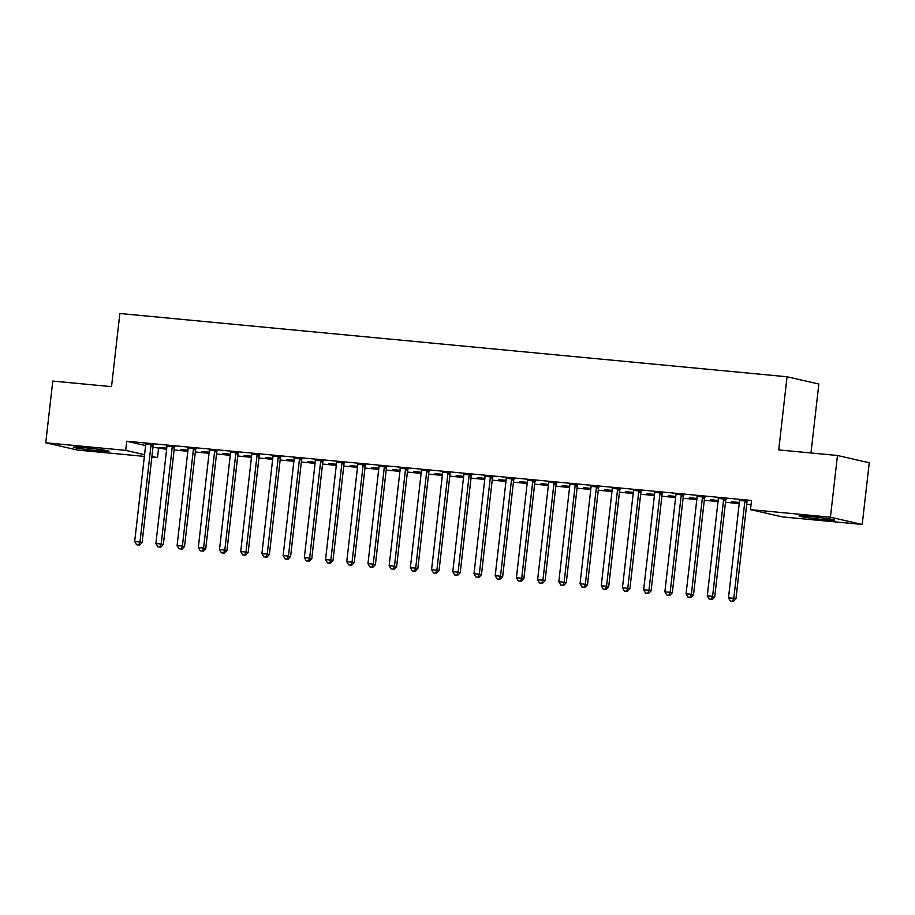 <?xml version="1.0" encoding="UTF-8"?>
<svg xmlns="http://www.w3.org/2000/svg" width="915" height="915" viewBox="0 0 915 915"><rect width="100%" height="100%" fill="white"/><g stroke="black" fill="none" stroke-linecap="round" stroke-linejoin="round"><path stroke-width="1.37" d="M84.42 447.687A17.968 0.824 6.5 0 1 108.965 451.255A17.968 0.824 6.5 0 1 97.825 450.752A17.968 0.824 6.5 0 1 73.28 447.183A17.968 0.824 6.5 0 1 84.42 447.687M810.141 516.506A17.968 0.824 6.5 0 1 834.697 520.075A17.968 0.824 6.5 0 1 823.546 519.571A17.968 0.824 6.5 0 1 799.001 516.003A17.968 0.824 6.5 0 1 810.141 516.506M152.988 447.229L166.622 449.265M174.113 449.974L187.838 451.278M195.318 451.987L209.043 453.291M216.523 454L230.248 455.304M237.728 456.013L251.453 457.306M258.934 458.026L272.659 459.319M280.15 460.028L293.875 461.332M301.355 462.041L315.08 463.345M322.56 464.054L336.285 465.358M343.766 466.067L357.49 467.371M364.971 468.08L378.707 469.372M386.187 470.081L399.912 471.385M407.392 472.094L421.117 473.398M428.597 474.107L442.322 475.411M449.803 476.12L463.528 477.424M471.019 478.133L484.744 479.437M492.224 480.146L505.949 481.439M513.429 482.148L527.154 483.452M534.635 484.161L548.36 485.465M555.84 486.174L569.565 487.478M577.056 488.187L590.781 489.491M598.261 490.2L611.986 491.504M619.466 492.213L633.191 493.505M640.672 494.214L654.397 495.518M661.877 496.227L675.613 497.531M683.093 498.24L696.818 499.544M704.298 500.253L718.023 501.557M725.504 502.266L739.229 503.57M746.709 504.279L751.043 504.68M158.535 448.499L157.494 457.637L151.856 457.111M144.376 456.402L77.535 450.066L45.75 442.791L125.698 450.374L144.57 454.686M810.987 452.971L818.833 384.037L787.049 376.774L119.865 313.502L111.527 386.645L52.784 381.075L45.75 442.791M787.049 376.774L778.722 449.917L837.465 455.487L869.25 462.75L862.216 524.467L782.268 516.884L750.483 509.621L830.431 517.204L862.216 524.467M187.93 450.454L180.484 449.459L187.964 450.169M174.742 446.909L166.736 445.857M230.34 454.481L222.894 453.485L230.374 454.195M217.152 450.923L209.226 450.169M272.762 458.495L265.316 457.5L272.784 458.209M259.574 454.949L251.636 454.195M315.172 462.521L307.726 461.526L315.206 462.235M301.984 458.975L293.978 457.923M357.593 466.547L350.148 465.552L357.616 466.261M344.395 462.99L336.468 462.235M400.004 470.562L392.558 469.567L400.038 470.276M386.816 467.016L378.879 466.261M442.414 474.588L434.968 473.593L442.448 474.302M429.226 471.031L421.22 469.99M484.836 478.614L477.39 477.619L484.87 478.328M471.648 475.057L463.711 474.302M527.246 482.628L519.8 481.633L527.28 482.342M514.058 479.083L506.132 478.328M569.668 486.654L562.222 485.659L569.702 486.368M556.48 483.097L548.474 482.056M612.078 490.669L604.632 489.685L612.112 490.394M598.89 487.123L590.953 486.368M654.5 494.695L647.054 493.7L654.522 494.409M641.312 491.149L633.374 490.394M696.91 498.721L689.464 497.726L696.944 498.435M683.722 495.164L675.716 494.123M739.32 502.735L731.874 501.752L739.354 502.461M726.133 499.19L718.206 498.435M750.483 509.621L751.524 500.471L126.739 441.236L145.611 445.548M747.349 501.203L739.412 500.448M704.927 497.177L697.001 496.422M718.115 500.734L710.669 499.739L718.149 500.448M662.517 493.162L654.58 492.407M675.705 496.708L668.259 495.713L675.739 496.422M620.096 489.136L612.169 488.381M633.283 492.682L625.837 491.687L633.317 492.396M577.685 485.11L569.748 484.355M590.873 488.667L583.427 487.672L590.907 488.381M535.264 481.096L527.337 480.341M548.451 484.641L541.017 483.646L548.485 484.355M492.853 477.07L484.916 476.315M506.041 480.615L498.595 479.62L506.075 480.329M450.443 473.044L442.505 472.3M463.631 476.601L456.185 475.606L463.653 476.315M408.021 469.029L400.095 468.274M421.209 472.575L413.763 471.58L421.243 472.289M365.611 465.003L357.674 464.248M378.799 468.549L371.353 467.565L378.833 468.274M323.189 460.977L315.263 460.234M336.377 464.534L328.931 463.539L336.411 464.248M280.779 456.962L272.842 456.208M293.967 460.508L286.521 459.513L294.001 460.222M238.358 452.936L230.431 452.182M251.545 456.482L244.111 455.498L251.579 456.208M195.947 448.91L188.01 448.167M209.135 452.468L201.689 451.472L209.169 452.182M153.537 444.896L145.599 444.141M166.724 448.442L159.279 447.446L166.747 448.156M151.947 456.379L157.494 457.637M837.465 455.487L830.431 517.204M126.739 441.236L125.698 450.374M745.199 500.711L745.039 501.031A2.299 2.127 -77.1 0 0 744.787 501.878L733.796 598.33L728.489 597.827L739.48 501.374A2.299 2.127 -77.1 0 0 739.423 500.505L739.343 500.15M747.486 500.928L747.178 501.523A2.299 2.127 -77.1 0 0 746.926 502.358L735.946 598.822L733.796 598.33L732.503 601.292L730.387 601.098L732.503 601.292M733.373 601.498L735.946 598.822M728.489 597.827L730.387 601.098M723.994 498.698L723.822 499.018A2.299 2.127 -77.1 0 0 723.571 499.865L712.591 596.317L707.284 595.814L718.275 499.361A2.299 2.127 -77.1 0 0 718.218 498.492L718.126 498.149M726.27 498.915L725.972 499.51A2.299 2.127 -77.1 0 0 725.721 500.356L714.729 596.809L712.591 596.317L711.298 599.291L709.182 599.085L711.298 599.291M712.156 599.485L714.729 596.809M707.284 595.814L709.182 599.085M702.777 496.685L702.617 497.017A2.299 2.127 -77.1 0 0 702.365 497.851L691.374 594.304L686.078 593.801L697.07 497.348A2.299 2.127 -77.1 0 0 697.013 496.479L696.921 496.136M705.065 496.902L704.767 497.508A2.299 2.127 -77.1 0 0 704.516 498.343L693.524 594.796L691.374 594.304L690.093 597.278L687.977 597.072L690.093 597.278M690.951 597.472L693.524 594.796M686.078 593.801L687.977 597.072M681.572 494.672L681.412 495.004A2.299 2.127 -77.1 0 0 681.16 495.839L670.169 592.302L664.873 591.799L675.853 495.335A2.299 2.127 -77.1 0 0 675.796 494.466M683.86 494.889L683.562 495.495A2.299 2.127 -77.1 0 0 683.311 496.33L672.319 592.783L670.169 592.302L668.888 595.265L666.761 595.059L668.888 595.265M669.746 595.459L672.319 592.783M664.873 591.799L666.761 595.059M660.367 492.67L660.207 492.991A2.299 2.127 -77.1 0 0 659.955 493.826L648.964 590.289L643.657 589.786L654.648 493.322A2.299 2.127 -77.1 0 0 654.591 492.453L654.511 492.11M662.654 492.888L662.346 493.482A2.299 2.127 -77.1 0 0 662.105 494.317L651.114 590.781L648.964 590.289L647.683 593.252L645.555 593.057L647.683 593.252M648.541 593.446L651.114 590.781M643.657 589.786L645.555 593.057M639.162 490.657L638.99 490.978A2.299 2.127 -77.1 0 0 638.75 491.812L627.759 588.276L622.452 587.773L633.443 491.309A2.299 2.127 -77.1 0 0 633.386 490.451L633.294 490.097M641.449 490.875L641.14 491.469A2.299 2.127 -77.1 0 0 640.889 492.304L629.897 588.768L627.759 588.276L626.466 591.239L624.35 591.044L626.466 591.239M627.324 591.445L629.897 588.768M622.452 587.773L624.35 591.044M617.957 488.644L617.785 488.965A2.299 2.127 -77.1 0 0 617.534 489.811L606.542 586.263L601.246 585.76L612.238 489.308A2.299 2.127 -77.1 0 0 612.181 488.438L612.089 488.084M620.233 488.862L619.935 489.456A2.299 2.127 -77.1 0 0 619.684 490.303L608.692 586.755L606.542 586.263L605.261 589.237L603.145 589.031L605.261 589.237M606.119 589.432L608.692 586.755M601.246 585.76L603.145 589.031M596.74 486.631L596.58 486.952A2.299 2.127 -77.1 0 0 596.328 487.798L585.337 584.25L580.041 583.747L591.033 487.295A2.299 2.127 -77.1 0 0 590.976 486.425L590.884 486.082M599.028 486.849L598.73 487.443A2.299 2.127 -77.1 0 0 598.479 488.29L587.487 584.742L585.337 584.25L584.056 587.224L581.929 587.018L584.056 587.224M584.914 587.419L587.487 584.742M580.041 583.747L581.929 587.018M575.535 484.618L575.375 484.95A2.299 2.127 -77.1 0 0 575.123 485.785L564.132 582.237L558.825 581.734L569.816 485.282A2.299 2.127 -77.1 0 0 569.759 484.412L569.679 484.069M577.822 484.836L577.525 485.442A2.299 2.127 -77.1 0 0 577.274 486.277L566.282 582.729L564.132 582.237L562.851 585.211L560.723 585.005L562.851 585.211M563.709 585.406L566.282 582.729M558.825 581.734L560.723 585.005M554.33 482.605L554.17 482.937A2.299 2.127 -77.1 0 0 553.918 483.772L542.927 580.236L537.62 579.733L548.611 483.269A2.299 2.127 -77.1 0 0 548.554 482.399M556.617 482.823L556.309 483.429A2.299 2.127 -77.1 0 0 556.057 484.264L545.077 580.716L542.927 580.236L541.634 583.198L539.518 582.992L541.634 583.198M542.504 583.393L545.077 580.716M537.62 579.733L539.518 582.992M533.125 480.604L532.953 480.924A2.299 2.127 -77.1 0 0 532.702 481.759L521.722 578.223L516.415 577.72L527.406 481.256A2.299 2.127 -77.1 0 0 527.349 480.386L527.257 480.043M535.412 480.821L535.103 481.416A2.299 2.127 -77.1 0 0 534.852 482.251L523.86 578.715L521.722 578.223L520.429 581.185L518.313 580.991L520.429 581.185M521.287 581.38L523.86 578.715M516.415 577.72L518.313 580.991M511.908 478.591L511.748 478.911A2.299 2.127 -77.1 0 0 511.496 479.746L500.505 576.21L495.209 575.707L506.201 479.243A2.299 2.127 -77.1 0 0 506.144 478.385L506.052 478.03M514.196 478.808L513.898 479.403A2.299 2.127 -77.1 0 0 513.647 480.238L502.655 576.702L500.505 576.21L499.224 579.172L497.108 578.978L499.224 579.172M500.082 579.378L502.655 576.702M495.209 575.707L497.108 578.978M490.703 476.578L490.543 476.898A2.299 2.127 -77.1 0 0 490.291 477.744L479.3 574.197L474.004 573.694L484.984 477.241A2.299 2.127 -77.1 0 0 484.939 476.372L484.847 476.017M492.991 476.795L492.693 477.39A2.299 2.127 -77.1 0 0 492.442 478.236L481.45 574.689L479.3 574.197L478.019 577.171L475.892 576.965L478.019 577.171M478.877 577.365L481.45 574.689M474.004 573.694L475.892 576.965M469.498 474.565L469.338 474.885A2.299 2.127 -77.1 0 0 469.086 475.731L458.095 572.184L452.788 571.681L463.779 475.228A2.299 2.127 -77.1 0 0 463.722 474.359L463.642 474.016M471.785 474.782L471.477 475.377A2.299 2.127 -77.1 0 0 471.236 476.223L460.245 572.676L458.095 572.184L456.814 575.158L454.686 574.952L456.814 575.158M457.672 575.352L460.245 572.676M452.788 571.681L454.686 574.952M448.293 472.552L448.121 472.883A2.299 2.127 -77.1 0 0 447.881 473.718L436.89 570.171L431.583 569.668L442.574 473.215A2.299 2.127 -77.1 0 0 442.517 472.346L442.437 472.003M450.58 472.769L450.272 473.375A2.299 2.127 -77.1 0 0 450.02 474.21L439.04 570.663L436.89 570.171L435.597 573.145L433.481 572.939L435.597 573.145M436.466 573.339L439.04 570.663M431.583 569.668L433.481 572.939M427.088 470.55L426.916 470.87A2.299 2.127 -77.1 0 0 426.665 471.705L415.685 568.169L410.378 567.666L421.369 471.202A2.299 2.127 -77.1 0 0 421.312 470.333M429.364 470.756L429.066 471.362A2.299 2.127 -77.1 0 0 428.815 472.197L417.823 568.661L415.685 568.169L414.392 571.132L412.276 570.926L414.392 571.132M415.25 571.326L417.823 568.661M410.378 567.666L412.276 570.926M405.871 468.537L405.711 468.857A2.299 2.127 -77.1 0 0 405.459 469.692L394.468 566.156L389.172 565.653L400.164 469.189A2.299 2.127 -77.1 0 0 400.107 468.32L400.015 467.977M408.159 468.755L407.861 469.349A2.299 2.127 -77.1 0 0 407.61 470.184L396.618 566.648L394.468 566.156L393.187 569.119L391.071 568.924L393.187 569.119M394.045 569.313L396.618 566.648M389.172 565.653L391.071 568.924M384.666 466.524L384.506 466.844A2.299 2.127 -77.1 0 0 384.254 467.679L373.263 564.143L367.967 563.64L378.947 467.188A2.299 2.127 -77.1 0 0 378.89 466.318L378.81 465.964M386.954 466.741L386.656 467.336A2.299 2.127 -77.1 0 0 386.404 468.171L375.413 564.635L373.263 564.143L371.982 567.106L369.854 566.911L371.982 567.106M372.84 567.311L375.413 564.635M367.967 563.64L369.854 566.911M363.461 464.511L363.301 464.831A2.299 2.127 -77.1 0 0 363.049 465.678L352.058 562.13L346.751 561.627L357.742 465.175A2.299 2.127 -77.1 0 0 357.685 464.305L357.605 463.951M365.748 464.728L365.44 465.323A2.299 2.127 -77.1 0 0 365.199 466.17L354.208 562.622L352.058 562.13L350.777 565.104L348.649 564.898L350.777 565.104M351.635 565.298L354.208 562.622M346.751 561.627L348.649 564.898M342.256 462.498L342.084 462.818A2.299 2.127 -77.1 0 0 341.844 463.665L330.853 560.117L325.546 559.614L336.537 463.162A2.299 2.127 -77.1 0 0 336.48 462.292L336.388 461.949M344.543 462.716L344.234 463.31A2.299 2.127 -77.1 0 0 343.983 464.157L332.991 560.609L330.853 560.117L329.56 563.091L327.444 562.885L329.56 563.091M330.418 563.285L332.991 560.609M325.546 559.614L327.444 562.885M321.039 460.485L320.879 460.817A2.299 2.127 -77.1 0 0 320.627 461.652L309.636 558.104L304.34 557.601L315.332 461.149A2.299 2.127 -77.1 0 0 315.275 460.279L315.183 459.936M323.327 460.703L323.029 461.309A2.299 2.127 -77.1 0 0 322.778 462.144L311.786 558.596L309.636 558.104L308.355 561.078L306.239 560.872L308.355 561.078M309.213 561.272L311.786 558.596M304.34 557.601L306.239 560.872M299.834 458.484L299.674 458.804A2.299 2.127 -77.1 0 0 299.422 459.639L288.431 556.103L283.135 555.599L294.127 459.136A2.299 2.127 -77.1 0 0 294.07 458.266M302.122 458.701L301.824 459.296A2.299 2.127 -77.1 0 0 301.573 460.131L290.581 556.595L288.431 556.103L287.15 559.065L285.022 558.871L287.15 559.065M288.008 559.259L290.581 556.595M283.135 555.599L285.022 558.871M278.629 456.471L278.469 456.791A2.299 2.127 -77.1 0 0 278.217 457.626L267.226 554.09L261.919 553.586L272.91 457.123A2.299 2.127 -77.1 0 0 272.853 456.265L272.773 455.91M280.916 456.688L280.619 457.283A2.299 2.127 -77.1 0 0 280.367 458.118L269.376 554.582L267.226 554.09L265.945 557.052L263.817 556.858L265.945 557.052M266.803 557.246L269.376 554.582M261.919 553.586L263.817 556.858M257.424 454.458L257.264 454.778A2.299 2.127 -77.1 0 0 257.012 455.624L246.021 552.077L240.714 551.573L251.705 455.121A2.299 2.127 -77.1 0 0 251.648 454.252L251.568 453.897M259.711 454.675L259.403 455.27A2.299 2.127 -77.1 0 0 259.151 456.105L248.171 552.568L246.021 552.077L244.728 555.039L242.612 554.845L244.728 555.039M245.597 555.245L248.171 552.568M240.714 551.573L242.612 554.845M236.219 452.445L236.047 452.765A2.299 2.127 -77.1 0 0 235.796 453.611L224.816 550.064L219.508 549.56L230.5 453.108A2.299 2.127 -77.1 0 0 230.443 452.239L230.351 451.896M238.506 452.662L238.197 453.257A2.299 2.127 -77.1 0 0 237.946 454.103L226.954 550.556L224.816 550.064L223.523 553.037L221.407 552.832L223.523 553.037M224.381 553.232L226.954 550.556M219.508 549.56L221.407 552.832M215.002 450.432L214.842 450.763A2.299 2.127 -77.1 0 0 214.59 451.598L203.599 548.051L198.303 547.547L209.295 451.095A2.299 2.127 -77.1 0 0 209.238 450.226L209.146 449.883M217.29 450.649L216.992 451.244A2.299 2.127 -77.1 0 0 216.741 452.09L205.749 548.543L203.599 548.051L202.318 551.024L200.202 550.819L202.318 551.024M203.176 551.219L205.749 548.543M198.303 547.547L200.202 550.819M193.797 448.419L193.637 448.75A2.299 2.127 -77.1 0 0 193.385 449.585L182.394 546.038L177.098 545.546L188.078 449.082A2.299 2.127 -77.1 0 0 188.033 448.213L187.941 447.87M196.084 448.636L195.787 449.242A2.299 2.127 -77.1 0 0 195.536 450.077L184.544 546.529L182.394 546.038L181.113 549.011L178.985 548.806L181.113 549.011M181.971 549.206L184.544 546.529M177.098 545.546L178.985 548.806M172.592 446.417L172.432 446.737A2.299 2.127 -77.1 0 0 172.18 447.572L161.189 544.036L155.882 543.533L166.873 447.069A2.299 2.127 -77.1 0 0 166.816 446.2M174.879 446.634L174.571 447.229A2.299 2.127 -77.1 0 0 174.33 448.064L163.339 544.528L161.189 544.036L159.908 546.998L157.78 546.804L159.908 546.998M160.766 547.193L163.339 544.528M155.882 543.533L157.78 546.804M151.387 444.404L151.215 444.724A2.299 2.127 -77.1 0 0 150.975 445.559L139.984 542.023L134.677 541.52L145.668 445.056A2.299 2.127 -77.1 0 0 145.611 444.198L145.531 443.844M153.674 444.621L153.365 445.216A2.299 2.127 -77.1 0 0 153.114 446.051L142.122 542.515L139.984 542.023L138.691 544.985L136.575 544.791L138.691 544.985M139.549 545.18L142.122 542.515M134.677 541.52L136.575 544.791M745.039 501.031L747.178 501.523M744.787 501.878L746.926 502.358M723.822 499.018L725.972 499.51M723.571 499.865L725.721 500.356M702.617 497.017L704.767 497.508M702.365 497.851L704.516 498.343M681.412 495.004L683.562 495.495M681.16 495.839L683.311 496.33M660.207 492.991L662.346 493.482M659.955 493.826L662.105 494.317M638.99 490.978L641.14 491.469M638.75 491.812L640.889 492.304M617.785 488.965L619.935 489.456M617.534 489.811L619.684 490.303M596.58 486.952L598.73 487.443M596.328 487.798L598.479 488.29M575.375 484.95L577.525 485.442M575.123 485.785L577.274 486.277M554.17 482.937L556.309 483.429M553.918 483.772L556.057 484.264M532.953 480.924L535.103 481.416M532.702 481.759L534.852 482.251M511.748 478.911L513.898 479.403M511.496 479.746L513.647 480.238M490.543 476.898L492.693 477.39M490.291 477.744L492.442 478.236M469.338 474.885L471.477 475.377M469.086 475.731L471.236 476.223M448.121 472.883L450.272 473.375M447.881 473.718L450.02 474.21M426.916 470.87L429.066 471.362M426.665 471.705L428.815 472.197M405.711 468.857L407.861 469.349M405.459 469.692L407.61 470.184M384.506 466.844L386.656 467.336M384.254 467.679L386.404 468.171M363.301 464.831L365.44 465.323M363.049 465.678L365.199 466.17M342.084 462.818L344.234 463.31M341.844 463.665L343.983 464.157M320.879 460.817L323.029 461.309M320.627 461.652L322.778 462.144M299.674 458.804L301.824 459.296M299.422 459.639L301.573 460.131M278.469 456.791L280.619 457.283M278.217 457.626L280.367 458.118M257.264 454.778L259.403 455.27M257.012 455.624L259.151 456.105M236.047 452.765L238.197 453.257M235.796 453.611L237.946 454.103M214.842 450.763L216.992 451.244M214.59 451.598L216.741 452.09M193.637 448.75L195.787 449.242M193.385 449.585L195.536 450.077M172.432 446.737L174.571 447.229M172.18 447.572L174.33 448.064M151.215 444.724L153.365 445.216M150.975 445.559L153.114 446.051"/></g></svg>
